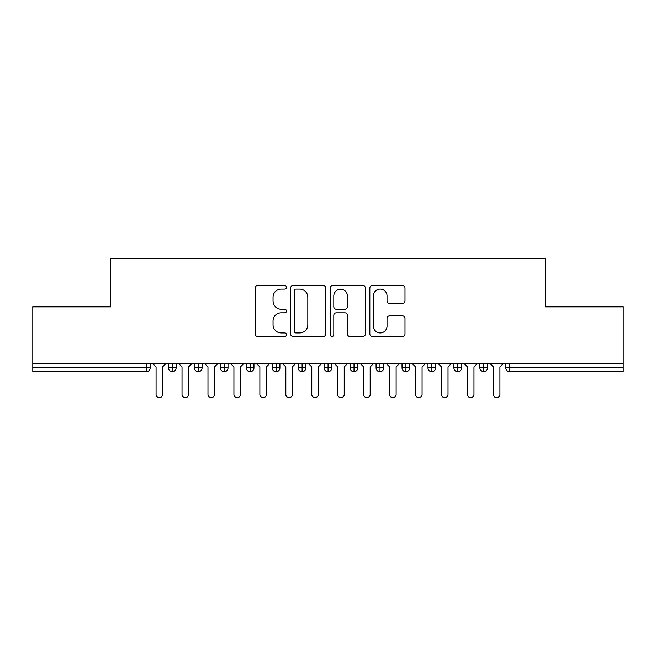 <?xml version="1.0" encoding="UTF-8"?>
<svg xmlns="http://www.w3.org/2000/svg" width="656" height="656" viewBox="0 0 656 656"><rect width="100%" height="100%" fill="white"/><g stroke="black" fill="none" stroke-linecap="round" stroke-linejoin="round"><path stroke-width="0.98" d="M286.475 287.312A1.779 1.779 0 0 0 284.696 285.532L257.628 285.532A2.55 2.55 0 0 0 255.086 288.074L255.086 333.929A2.55 2.55 0 0 0 257.628 336.479L284.696 336.479A1.779 1.779 0 0 0 286.475 334.691A1.779 1.779 0 0 0 284.696 332.912L281.194 332.912A8.151 8.151 0 0 1 273.044 324.761L273.044 320.94A8.151 8.151 0 0 1 281.194 312.781L284.696 312.781A1.779 1.779 0 0 0 286.475 311.001A1.779 1.779 0 0 0 284.696 309.222L281.194 309.222A8.151 8.151 0 0 1 273.044 301.063L273.044 297.25A8.151 8.151 0 0 1 281.194 289.091L284.696 289.091A1.779 1.779 0 0 0 286.475 287.312M402.448 303.49A2.55 2.55 0 0 0 404.99 300.94L404.99 288.074A2.55 2.55 0 0 0 402.448 285.532L372.387 285.532A2.55 2.55 0 0 0 369.836 288.074L369.836 333.929A2.55 2.55 0 0 0 372.387 336.479L402.448 336.479A2.55 2.55 0 0 0 404.99 333.929L404.99 318.39A2.55 2.55 0 0 0 402.448 315.839L389.582 315.839A2.55 2.55 0 0 0 387.032 318.39L387.032 326.098A6.814 6.814 0 0 1 380.218 332.912A6.814 6.814 0 0 1 373.403 326.098L373.403 295.905A6.814 6.814 0 0 1 380.218 289.091A6.814 6.814 0 0 1 387.032 295.905L387.032 300.94A2.55 2.55 0 0 0 389.582 303.49L402.448 303.49M32.8 363.686L623.2 363.686L623.2 306.852L545.341 306.852L545.341 258.316L110.659 258.316L110.659 306.852L32.8 306.852L32.8 367.836L146.272 367.836L146.272 363.686M325.77 288.074A2.55 2.55 0 0 0 323.228 285.532L293.166 285.532A2.55 2.55 0 0 0 290.616 288.074L290.616 333.929A2.55 2.55 0 0 0 293.166 336.479L323.228 336.479A2.55 2.55 0 0 0 325.77 333.929L325.77 288.074M332.772 285.532L362.834 285.532A2.55 2.55 0 0 1 365.384 288.074L365.384 333.929A2.55 2.55 0 0 1 362.834 336.479L349.968 336.479A2.55 2.55 0 0 1 347.426 333.929L347.426 315.331A2.55 2.55 0 0 0 344.876 312.781L336.339 312.781A2.55 2.55 0 0 0 333.797 315.331L333.797 334.691A1.779 1.779 0 0 1 332.01 336.479A1.779 1.779 0 0 1 330.23 334.691L330.23 288.074A2.55 2.55 0 0 1 332.772 285.532M150.167 363.686L150.167 367.836A3.895 3.895 0 0 1 146.272 371.731L32.8 371.731L32.8 367.836M623.2 363.686L623.2 371.731L509.728 371.731A3.895 3.895 0 0 1 505.833 367.836L505.833 363.686L505.833 367.836A3.895 3.895 0 0 0 509.728 371.731L509.728 367.836L623.2 367.836M172.356 371.731A3.895 3.895 0 0 1 168.461 367.836L168.461 363.686L168.461 367.836A3.895 3.895 0 0 0 172.356 371.731A3.895 3.895 0 0 0 176.12 367.836L176.12 363.686L176.12 367.836A3.895 3.895 0 0 1 172.356 371.731L172.356 367.836L176.12 367.836M172.356 363.686L172.356 367.836L168.461 367.836M146.272 371.731A3.895 3.895 0 0 0 150.167 367.836A3.895 3.895 0 0 1 146.272 371.731L146.272 367.836L150.167 367.836M198.309 363.686L198.309 367.836L194.414 367.836L194.414 363.686L194.414 367.836A3.895 3.895 0 0 0 198.309 371.731A3.895 3.895 0 0 0 202.073 367.836L202.073 363.686L202.073 367.836A3.895 3.895 0 0 1 198.309 371.731A3.895 3.895 0 0 1 194.414 367.836A3.895 3.895 0 0 0 198.309 371.731L198.309 367.836L202.073 367.836M224.262 363.686L224.262 367.836L220.367 367.836L220.367 363.686L220.367 367.836A3.895 3.895 0 0 0 224.262 371.731A3.895 3.895 0 0 0 228.017 367.836L228.017 363.686L228.017 367.836A3.895 3.895 0 0 1 224.262 371.731A3.895 3.895 0 0 1 220.367 367.836A3.895 3.895 0 0 0 224.262 371.731L224.262 367.836L228.017 367.836M250.207 363.686L250.207 371.731A3.895 3.895 0 0 1 246.32 367.836L246.32 363.686L246.32 367.836A3.895 3.895 0 0 0 250.207 371.731A3.895 3.895 0 0 0 253.97 367.836L253.97 363.686M276.16 363.686L276.16 371.731A3.895 3.895 0 0 1 272.273 367.836A3.895 3.895 0 0 0 276.16 371.731A3.895 3.895 0 0 1 272.273 367.836L272.273 363.686M279.923 363.686L279.923 367.836A3.895 3.895 0 0 1 276.16 371.731A3.895 3.895 0 0 0 279.923 367.836L272.273 367.836M302.113 363.686L302.113 367.836L298.218 367.836L298.218 363.686L298.218 367.836A3.895 3.895 0 0 0 302.113 371.731A3.895 3.895 0 0 0 305.876 367.836L305.876 363.686L305.876 367.836A3.895 3.895 0 0 1 302.113 371.731A3.895 3.895 0 0 1 298.218 367.836A3.895 3.895 0 0 0 302.113 371.731L302.113 367.836L305.876 367.836M328.066 371.731A3.895 3.895 0 0 1 324.171 367.836L324.171 363.686L324.171 367.836A3.895 3.895 0 0 0 328.066 371.731A3.895 3.895 0 0 0 331.829 367.836L331.829 363.686L331.829 367.836A3.895 3.895 0 0 1 328.066 371.731L328.066 367.836L331.829 367.836M354.019 363.686L354.019 367.836L350.124 367.836L350.124 363.686L350.124 367.836A3.895 3.895 0 0 0 354.019 371.731A3.895 3.895 0 0 0 357.782 367.836L357.782 363.686L357.782 367.836A3.895 3.895 0 0 1 354.019 371.731A3.895 3.895 0 0 1 350.124 367.836A3.895 3.895 0 0 0 354.019 371.731L354.019 367.836L357.782 367.836M379.972 363.686L379.972 371.731A3.895 3.895 0 0 1 376.077 367.836L376.077 363.686L376.077 367.836A3.895 3.895 0 0 0 379.972 371.731A3.895 3.895 0 0 0 383.727 367.836L383.727 363.686M405.916 363.686L405.916 371.731A3.895 3.895 0 0 1 402.03 367.836L402.03 363.686L402.03 367.836A3.895 3.895 0 0 0 405.916 371.731A3.895 3.895 0 0 0 409.68 367.836L409.68 363.686M431.869 363.686L431.869 371.731A3.895 3.895 0 0 1 427.983 367.836L427.983 363.686L427.983 367.836A3.895 3.895 0 0 0 431.869 371.731A3.895 3.895 0 0 0 435.633 367.836L435.633 363.686M457.822 363.686L457.822 367.836L453.927 367.836L453.927 363.686L453.927 367.836A3.895 3.895 0 0 0 457.822 371.731A3.895 3.895 0 0 0 461.586 367.836L461.586 363.686L461.586 367.836A3.895 3.895 0 0 1 457.822 371.731A3.895 3.895 0 0 1 453.927 367.836A3.895 3.895 0 0 0 457.822 371.731L457.822 367.836L461.586 367.836M483.775 363.686L483.775 367.836L479.88 367.836L479.88 363.686L479.88 367.836A3.895 3.895 0 0 0 483.775 371.731A3.895 3.895 0 0 0 487.539 367.836L487.539 363.686L487.539 367.836A3.895 3.895 0 0 1 483.775 371.731A3.895 3.895 0 0 1 479.88 367.836A3.895 3.895 0 0 0 483.775 371.731L483.775 367.836L487.539 367.836M328.066 363.686L328.066 367.836L324.171 367.836M295.971 289.091A1.779 1.779 0 0 0 294.183 290.879L294.183 331.124A1.779 1.779 0 0 0 295.971 332.912L299.661 332.912A8.151 8.151 0 0 0 307.812 324.761L307.812 297.25A8.151 8.151 0 0 0 299.661 289.091L295.971 289.091M347.426 296.036A6.814 6.814 0 0 0 340.612 289.222A6.814 6.814 0 0 0 333.797 296.036L333.797 306.672A2.55 2.55 0 0 0 336.339 309.222L344.876 309.222A2.55 2.55 0 0 0 347.426 306.672L347.426 296.036M156.071 394.436L156.071 366.925L156.071 394.436A3.247 3.247 0 0 0 159.318 397.684A3.247 3.247 0 0 0 162.557 394.436L162.557 366.925L162.557 394.436M165.804 363.686L162.557 366.925M156.071 366.925L152.823 363.686M182.024 394.436L182.024 366.925L182.024 394.436A3.247 3.247 0 0 0 185.263 397.684A3.247 3.247 0 0 0 188.51 394.436L188.51 366.925L188.51 394.436M207.977 394.436L207.977 366.925L207.977 394.436A3.247 3.247 0 0 0 211.216 397.684A3.247 3.247 0 0 0 214.463 394.436L214.463 366.925L214.463 394.436M233.921 394.436L233.921 366.925L233.921 394.436A3.247 3.247 0 0 0 237.169 397.684A3.247 3.247 0 0 0 240.416 394.436L240.416 366.925L240.416 394.436M259.874 394.436L259.874 366.925L259.874 394.436A3.247 3.247 0 0 0 263.122 397.684A3.247 3.247 0 0 0 266.369 394.436L266.369 366.925L266.369 394.436M191.757 363.686L188.51 366.925M182.024 366.925L178.776 363.686M217.702 363.686L214.463 366.925M207.977 366.925L204.729 363.686M243.655 363.686L240.416 366.925M233.921 366.925L230.682 363.686M269.608 363.686L266.369 366.925M259.874 366.925L256.635 363.686M285.827 394.436L285.827 366.925L285.827 394.436A3.247 3.247 0 0 0 289.075 397.684A3.247 3.247 0 0 0 292.314 394.436L292.314 366.925L292.314 394.436M295.561 363.686L292.314 366.925M285.827 366.925L282.588 363.686M311.78 394.436L311.78 366.925L311.78 394.436A3.247 3.247 0 0 0 315.028 397.684A3.247 3.247 0 0 0 318.267 394.436L318.267 366.925L318.267 394.436M321.514 363.686L318.267 366.925M311.78 366.925L308.533 363.686M337.733 394.436L337.733 366.925L337.733 394.436A3.247 3.247 0 0 0 340.972 397.684A3.247 3.247 0 0 0 344.22 394.436L344.22 366.925L344.22 394.436M347.467 363.686L344.22 366.925M337.733 366.925L334.486 363.686M363.686 394.436L363.686 366.925L363.686 394.436A3.247 3.247 0 0 0 366.925 397.684A3.247 3.247 0 0 0 370.173 394.436L370.173 366.925L370.173 394.436M373.412 363.686L370.173 366.925M363.686 366.925L360.439 363.686M389.631 394.436L389.631 366.925L389.631 394.436A3.247 3.247 0 0 0 392.878 397.684A3.247 3.247 0 0 0 396.126 394.436L396.126 366.925L396.126 394.436M399.365 363.686L396.126 366.925M389.631 366.925L386.392 363.686M415.584 394.436L415.584 366.925L415.584 394.436A3.247 3.247 0 0 0 418.831 397.684A3.247 3.247 0 0 0 422.079 394.436L422.079 366.925L422.079 394.436M425.318 363.686L422.079 366.925M415.584 366.925L412.345 363.686M441.537 394.436L441.537 366.925L441.537 394.436A3.247 3.247 0 0 0 444.784 397.684A3.247 3.247 0 0 0 448.023 394.436L448.023 366.925L448.023 394.436M451.271 363.686L448.023 366.925M441.537 366.925L438.298 363.686M467.49 394.436L467.49 366.925L467.49 394.436A3.247 3.247 0 0 0 470.737 397.684A3.247 3.247 0 0 0 473.976 394.436L473.976 366.925L473.976 394.436M477.224 363.686L473.976 366.925M467.49 366.925L464.243 363.686M493.443 394.436L493.443 366.925L493.443 394.436A3.247 3.247 0 0 0 496.682 397.684A3.247 3.247 0 0 0 499.929 394.436L499.929 366.925L499.929 394.436M503.177 363.686L499.929 366.925M493.443 366.925L490.196 363.686M509.728 363.686L509.728 367.836L505.833 367.836A3.895 3.895 0 0 0 509.728 371.731M246.32 367.836A3.895 3.895 0 0 0 250.207 371.731A3.895 3.895 0 0 0 253.97 367.836L246.32 367.836M376.077 367.836A3.895 3.895 0 0 0 379.972 371.731A3.895 3.895 0 0 0 383.727 367.836L376.077 367.836M402.03 367.836A3.895 3.895 0 0 0 405.916 371.731A3.895 3.895 0 0 0 409.68 367.836L402.03 367.836M427.983 367.836A3.895 3.895 0 0 0 431.869 371.731A3.895 3.895 0 0 0 435.633 367.836L427.983 367.836"/></g></svg>
